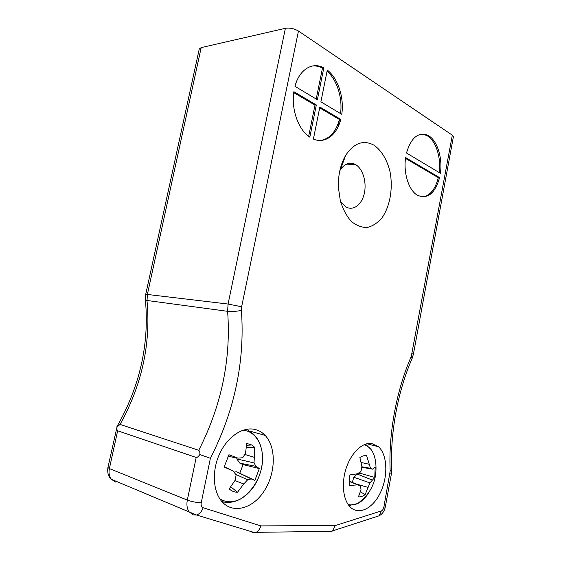 <?xml version="1.0" encoding="UTF-8"?>
<svg xmlns="http://www.w3.org/2000/svg" width="561" height="561" viewBox="0 0 561 561"><rect width="100%" height="100%" fill="white"/><g stroke="black" fill="none" stroke-linecap="round" stroke-linejoin="round"><path stroke-width="0.84" d="M313.396 139.065C324.987 144.128 336.958 135.033 340.765 119.353L319.847 107.025L313.396 139.065M323.816 67.846L322.722 67.306C311.65 61.962 299.09 70.118 294.967 86.338L317.379 99.739L323.816 67.846L322.47 68.077L316.208 99.038M320.892 101.836L341.761 114.311C344.314 97.902 338.115 78.309 327.287 70.097L320.892 101.836M328.634 531.393L331.916 531.351L332.687 530.832L335.31 525.559L381.333 510.938C382.56 510.412 383.401 509.15 383.85 507.158L390.175 471.079C388.394 433.408 396.487 390.091 411.29 356.403L452.32 135.18L298.466 31.044L241.637 306.769L241.398 310.401C245.038 361.27 234.708 410.561 210.403 458.281L199.842 454.571C200.032 452.622 199.667 451.198 198.741 450.287L120.068 424.439L117.039 426.907C116.807 429.249 117.011 430.539 117.642 430.778L109.395 468.596C108.554 472.881 109.22 476.45 111.394 479.297L115.391 482.039L113.525 480.195M439.586 177.62L405.61 157.585C403.198 173.349 409.025 190.936 417.735 195.41C427.812 199.267 435.098 193.335 439.586 177.62L438.316 177.669L405.505 158.37M440.392 173.272C442.79 157.48 436.893 139.366 427.51 135.166C418.05 131.877 411.038 137.824 406.48 152.999L440.392 173.272M293.866 91.702C291.033 109.388 298.543 130.054 309.826 137.143L316.327 104.949L293.866 91.702M371.557 443.435C362.574 442.257 351.642 452.348 346.467 467.348C341.235 482.313 342.855 499.514 350.001 506.793C358.731 515.917 373.296 508.35 380.695 492.046C388.247 475.882 387.342 454.747 378.57 446.773L371.557 443.435M252.927 429.088C241.055 427.566 226.798 437.868 219.421 454.228C212.009 470.553 212.857 490.461 221.258 500.812C232.212 514.57 252.822 508.967 264.238 490.91C275.851 473.063 276.363 447.208 265.185 435.427C261.756 431.823 257.674 429.705 252.927 429.088M373.71 145.033C363.276 139.64 353.949 143.055 345.737 155.285C340.457 164.352 338.017 175.144 338.409 187.647L340.366 200.964C342.953 209.239 346.572 216.02 351.221 221.322C356.249 225.473 361.536 227.528 367.076 227.493C372.511 226.223 377.427 223.089 381.824 218.075C389.937 206.771 393.177 188.601 390.091 172.052C387.237 159.92 381.382 150.124 373.71 145.033M145.404 300.016L145.727 294.266L199.26 48.989L201.196 47.601L147.403 294.287L147.017 300.78C150.937 343.683 141.954 384.895 120.068 424.439M198.741 450.287C221.546 405.463 231.174 359.138 227.612 311.313L228.075 304.041L285.388 28.316L201.196 47.601M285.388 28.316C289.869 27.643 294.23 28.555 298.466 31.044M452.32 135.18L453.393 136.758L413.401 354.229L412.097 353.725M210.403 458.281L201.224 502.81C200.831 505.384 201.49 507.032 203.201 507.761C201.672 511.632 199.457 514.051 196.553 515.026L193.349 514.886L189.267 511.983C187.058 508.883 186.413 504.914 187.325 500.082L196.182 457.46L117.642 430.778M196.182 457.46C196.995 457.713 198.215 456.752 199.842 454.571M350.176 164.646L350.471 163.139M338.002 127.017L339.496 119.493M254.392 532.564L251.973 532.592L255.073 532.768L196.553 515.026L111.394 479.297C108.392 476.808 107.228 472.881 107.908 467.516L117.039 426.907M255.073 532.768L256.202 532.326C258.495 530.937 260.031 528.792 260.809 525.895L335.31 525.559M422.735 196.89C430.126 195.684 435.322 189.274 438.316 177.669M439.214 172.571C441.346 156.961 435.441 139.401 426.22 135.271L421.29 134.163M340.548 113.588C342.673 97.979 337.042 79.725 327.056 71.24M322.47 68.077L321.369 67.544C318.311 66.17 315.226 65.679 312.112 66.072M293.74 92.628L314.98 105.124L316.327 104.949M314.98 105.124L308.676 136.323M319.679 107.88L339.426 119.5L340.765 119.353M320.773 140.439C329.791 138.728 336.011 131.744 339.426 119.5M340.464 201.357L345.709 206.792C353.142 211.329 361.852 204.814 364.313 193.391C366.894 182.03 362.722 168.335 355.232 164.366L355.211 164.352C349.517 161.687 344.517 163.609 340.211 170.109L339.777 170.86M246.609 445.364L247.142 447.348M242.759 430.308C257.331 430.855 265.956 449.726 261.321 468.968L261.321 468.975C258.13 481.941 251.756 491.618 242.198 498.014L242.198 498.014C234.182 502.775 226.714 503.042 219.8 498.799M232.976 470.974L224.141 466.997L228.93 454.74L237.941 458.141L242.724 457.734L245.515 453.253L246.735 443.442L251.791 444.985L254.708 447.271L254.056 462.937L255.956 466.345L259.336 468.561L254.869 480.384L251.195 478.912L247.646 479.795L243.755 483.968L237.506 492.278C234.365 492.214 231.602 491.085 229.218 488.876L235.108 480.3L236.139 474.823L232.976 470.974L224.211 466.661M230.788 486.815L237.506 492.278M234.94 480.581L243.755 483.968M235.802 474.403L247.646 479.795M233.937 472.117L236.539 471.752L251.195 478.912M236.539 471.752L254.869 480.384M239.799 473.175L243.088 464.613L259.336 468.561M243.088 464.613L239.849 463.155L255.956 466.345M239.849 463.155L236.77 458.891L254.056 462.937M244.813 454.452L253.965 457.201M236.77 458.891L236.861 457.944M246.412 447.355L254.708 447.271M228.004 456.31L237.941 458.141M364.145 444.677C371.13 446.956 375.043 453.653 375.898 464.76C376.929 480.973 370.814 493.918 357.546 503.589L357.539 503.589C354.236 505.124 351.074 505.384 348.051 504.367M369.671 491.141C366.249 497.151 362.203 501.296 357.539 503.589L348.83 505.447M357.203 484.872L349.461 485.553L349.84 474.936L357.609 473.765L361.053 471.198L361.866 466.331L359.882 457.538C362.182 455.981 364.433 455.343 366.621 455.616L370.505 468.302L372.609 469.143L375.162 467.18L374.762 477.425L369.951 482.902L365.155 494.606C362.904 496.268 360.66 497.032 358.43 496.906L360.996 489.746L360.506 485.987L349.173 481.408M349.18 481.05L360.506 485.987M360.393 491.857L365.155 494.606M355.422 483.771L368.065 487.39M352.322 482.418L353.788 477.236L369.951 482.902M353.788 477.236L357.231 474.059L372.188 480.02M357.231 474.059L359.945 473.225L374.762 477.425M359.945 473.225L360.155 471.906M361.733 467.299L372.609 469.143M361.81 466.773L370.505 468.302M361.151 462.474L368.942 464.213M363.64 455.798L366.621 455.616M333.725 133.623L334.153 131.477M203.201 507.761L260.809 525.895M241.637 306.769L228.075 304.041L145.727 294.266M241.398 310.401C236.595 311.411 231.995 311.72 227.612 311.313L145.432 300.268C149.387 344.237 139.857 386.431 116.821 426.851M201.224 502.81C196.245 502.544 191.61 501.632 187.325 500.082L109.395 468.596L107.908 467.516M412.033 358.654L411.29 356.403M413.401 354.229L412.153 358.381C397.847 390.94 390.063 432.987 391.711 468.982L390.175 471.079M391.732 469.361L391.41 473.814L389.965 473.94M391.41 473.814L385.33 506.863L383.85 507.158M376.038 516.793L379.138 515.79L381.333 510.938M246.679 429.277L253.116 433.863C256.601 437.054 259.168 441.205 260.809 446.325M229.856 502.326L222.352 502.081M365.506 444.144L371.123 449.543M350.513 505.468L348.956 505.601M329.468 136.589L330.156 136.968M339.125 124.451L338.578 124.128M385.33 506.863C384.446 511.092 382.378 514.065 379.138 515.79L332.687 530.832M331.916 531.351L256.202 532.326M426.22 135.271L427.51 135.166M321.369 67.544L322.722 67.306M366.88 443.744L378.57 446.773M249.975 431.143L265.185 435.427M340.211 170.109L345.737 155.285M344.924 164.941L355.232 164.366M262.183 464.017L261.321 468.975C258.516 480.742 252.148 490.426 242.198 498.014C235.417 502.193 228.643 503.371 221.875 501.548M246.616 445.287L251.791 444.985"/></g></svg>
